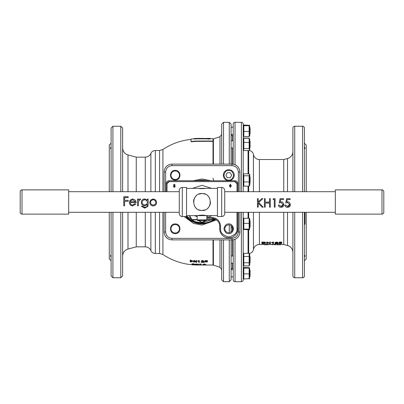 <?xml version="1.0" encoding="UTF-8"?>
<svg xmlns="http://www.w3.org/2000/svg" width="404" height="404" viewBox="0 0 404 404"><rect width="100%" height="100%" fill="white"/><g stroke="black" fill="none" stroke-linecap="round" stroke-linejoin="round"><path stroke-width="0.61" d="M243.824 265.903L243.824 262.757L249.137 262.757L249.137 265.903L243.824 265.903L243.208 264.832M243.824 262.757L243.824 256.459L249.137 256.459L249.137 262.757M243.824 256.459L243.824 253.308L249.137 253.308L249.137 256.459M249.137 265.903L249.753 264.832L249.753 254.379L249.137 253.308M243.208 254.379L243.824 253.308M249.753 254.379L249.455 253.863M243.208 278.432L243.824 278.957L249.606 278.689L249.606 267.721L249.137 268.11L249.137 278.957M243.824 278.957L243.824 273.861L249.137 273.861M243.824 273.861L243.824 268.11L249.137 268.11M243.824 268.11L243.354 267.721L243.824 267.453L249.606 267.721M249.753 227.386L250.076 227.063L250.076 220.943L249.753 220.619M243.824 229.098L243.824 223.346L249.137 223.346L249.137 229.098L243.824 229.098L243.354 229.487L249.137 229.755L249.606 229.487L249.137 229.098M243.824 223.346L243.824 218.251L249.137 218.251L249.137 223.346M243.824 218.251L243.208 218.776M249.606 229.487L249.753 218.776L249.137 218.251M199.111 220.483L204.889 220.483M243.824 181.941L243.824 175.78L249.137 175.78L249.137 181.941L243.824 181.941L243.824 186.158L249.137 186.158L249.753 185.224L249.753 174.77L249.46 174.26L249.137 175.78M243.824 175.78L243.501 174.26L243.824 173.836L249.137 173.836L249.46 174.26M243.208 185.224L243.824 186.158M249.137 181.941L249.137 186.158M249.753 183.381L250.076 183.057L250.076 176.937L249.753 176.614M221.695 270.039L221.695 276.371M249.753 276.589L250.076 276.265L250.076 270.145L249.753 269.821M221.695 127.629L221.695 133.961M249.753 134.178L250.076 133.855L250.076 127.735L249.753 127.412M221.695 256.439L221.695 262.772M250.076 262.661L250.076 256.555M243.824 142.445L243.824 138.234L249.137 138.234L249.137 142.445L243.824 142.445L243.824 148.606L249.137 148.606L249.46 150.126L249.137 150.556L243.824 150.556L243.501 150.126L243.824 148.606M243.824 138.234L243.208 139.168L243.824 138.097L249.137 138.097L249.324 138.456M249.46 150.126L249.753 149.621L249.753 139.168L249.137 138.234M249.137 142.445L249.137 148.606M221.695 141.228L221.695 147.561M249.753 147.778L250.076 147.455L250.076 141.334L249.753 141.011L250.076 141.334M243.637 138.456L243.824 138.097M249.455 150.137L249.233 150.525M249.753 139.168L249.137 138.097M243.824 125.7L243.354 125.311L243.824 125.043L249.606 125.311L249.137 125.7L243.824 125.7L243.824 131.452L249.137 131.452L249.137 136.547L249.753 136.022L249.606 125.311M243.208 136.022L243.824 136.547L249.137 136.547M243.824 136.547L243.824 131.452M249.137 125.7L249.137 131.452M209.812 138.663L213.014 138.673L213.014 141.021L202.04 141.041C197.187 141.052 196.278 140.961 191.047 141.466L191.082 141.754L196.697 141.365L213.009 141.309L213.014 141.021M156.646 202.444L155.737 200.025L153.212 198.909L150.682 200.031L149.773 202.449C149.955 204.616 151.101 205.772 153.212 205.919C155.313 205.772 156.459 204.621 156.646 202.46L156.646 202.46M149.803 202L149.773 202.449L149.803 202M141.299 202L141.264 202.399C141.451 204.52 142.587 205.651 144.667 205.808L147.324 204.545L147.324 204.894C147.349 206.585 146.475 207.424 144.698 207.419L142.198 206.242L141.38 206.242L144.773 208.136L147.899 206.429L148.142 204.444L148.142 199.026L147.324 199.026L147.324 200.212L144.698 198.909C142.622 199.106 141.476 200.268 141.264 202.399L141.299 202M147.324 199.111L147.324 200.263M148.142 204.394L148.142 202M147.324 204.474L147.324 204.813C147.349 206.454 146.475 207.267 144.698 207.262L142.198 206.121L141.38 206.242M138.496 201.232L140.683 199.217L139.971 198.909L138.35 200.025L138.35 199.026L137.537 199.026L137.537 205.808L138.35 205.808L138.496 201.212L140.683 199.137M137.537 199.111L137.537 205.697M138.35 200.081L138.35 199.111M136.138 202.601L135.416 200.243L132.739 198.909L130.144 200.172L129.376 202.439C129.517 204.611 130.633 205.767 132.719 205.914L135.789 204.086L135.062 203.692L132.618 205.126C131.113 204.995 130.305 204.151 130.194 202.601L136.138 202.601L136.087 202M135.789 204.086L135.062 203.646L132.618 205.035C131.113 204.909 130.305 204.091 130.194 202.586M129.406 202L129.376 202.439L129.406 202M124.599 202L124.599 201.318L128.214 201.313L128.214 200.384M123.786 202L123.786 205.808L124.599 205.808L124.599 201.298L128.214 201.298L128.214 200.339L124.599 200.339L124.599 197.566L128.214 197.561L128.214 196.713L123.786 196.713L123.786 205.808M124.599 200.384L124.599 197.692L128.214 197.561M179.275 191.698L68.68 191.698M179.275 212.302L68.68 212.302M283.754 191.698L283.754 159.519L259.408 159.519A6.06 6.06 0 0 1 253.439 154.505A4.848 4.848 0 0 0 249.167 150.515M283.754 212.302L283.754 244.481L280.361 244.476M277.195 244.773L280.361 244.723L275.765 244.481M274.023 244.481L272.72 244.481M268.988 244.481L268.12 244.481M264.514 244.481L259.408 244.481A6.06 6.06 0 0 0 253.439 249.495L253.439 212.302M292.9 191.698L292.9 128.068A1.818 1.818 0 0 1 294.718 126.25L302.596 126.25A1.818 1.818 0 0 1 304.414 128.068L304.414 191.698M302.596 212.302L302.596 277.75A1.818 1.818 0 0 0 304.414 275.932L304.414 212.302M112.918 191.698L112.918 126.25L111.1 128.068L111.1 191.698M292.9 212.302L292.9 275.932A1.818 1.818 0 0 0 294.718 277.75L302.596 277.75M292.9 252.51A7.272 7.272 0 0 0 287.512 245.486L287.512 212.302M292.9 151.49A7.272 7.272 0 0 1 287.512 158.514L287.512 191.698M122.614 191.698L122.614 128.068L120.796 126.25L112.918 126.25M249.233 253.475A4.848 4.848 0 0 0 253.439 249.495M162.918 212.302L162.918 254.52C173.609 261.519 185.365 265.019 198.182 265.029L213.009 265.024L219.993 267.291L219.993 239.875M233.209 164.221L233.209 124.129A1.818 1.818 0 0 1 235.027 122.311L241.39 122.311A1.818 1.818 0 0 1 243.208 124.129L243.208 191.698M241.39 212.302L241.39 281.689A1.818 1.818 0 0 0 243.208 279.871L243.208 212.302M233.209 239.779L233.209 279.871A1.818 1.818 0 0 0 235.027 281.689L241.39 281.689M205.111 264.6C203.656 264.544 203.182 264.615 203.687 264.812C205.096 264.873 205.575 264.802 205.111 264.6L205.358 264.701M203.399 264.716L203.687 264.57C205.101 264.63 205.575 264.559 205.116 264.357M223.513 164.125L223.513 122.311L221.695 124.129L221.695 164.125M215.393 219.221A21.816 21.816 0 0 1 185.739 216.544M197.152 180.729A21.816 21.816 0 0 1 206.848 180.729M231.088 164.125L231.088 124.129L229.27 122.311L223.513 122.311M175.22 233.022A4.242 4.242 0 0 1 170.978 228.78A4.242 4.242 0 0 1 175.22 224.538A4.242 4.242 0 0 1 179.462 228.78A4.242 4.242 0 0 1 175.22 233.022M175.22 233.628C168.968 233.896 168.968 223.665 175.22 223.932C181.472 223.665 181.472 233.896 175.22 233.628M175.22 179.462A4.242 4.242 0 0 1 170.978 175.22A4.242 4.242 0 0 1 175.22 170.978A4.242 4.242 0 0 1 179.462 175.22A4.242 4.242 0 0 1 175.22 179.462M175.22 180.068C168.968 180.336 168.968 170.104 175.22 170.372C181.472 170.104 181.472 180.336 175.22 180.068M228.78 180.674A5.454 5.454 0 0 1 223.326 175.22A5.454 5.454 0 0 1 228.78 169.766A5.454 5.454 0 0 1 234.234 175.22A5.454 5.454 0 0 1 228.78 180.674A5.454 5.454 0 0 0 234.234 175.22A5.454 5.454 0 0 0 228.78 169.766M202 223.21A21.21 21.21 0 0 0 214.766 218.938A21.21 21.21 0 0 1 186.547 216.529M228.78 232.719A3.939 3.939 0 0 1 224.841 228.78A3.939 3.939 0 0 1 228.78 224.841A3.939 3.939 0 0 1 232.719 228.78A3.939 3.939 0 0 1 228.78 232.719M197.758 220.483A0.606 0.606 0 0 1 197.152 219.877L197.152 216.231C196.849 214.802 207.151 214.802 206.848 216.231L206.848 219.877A0.606 0.606 0 0 1 206.242 220.483L197.758 220.483M182.305 216.544A3.03 3.03 0 0 1 179.275 213.514L179.275 190.486A3.03 3.03 0 0 1 182.305 187.456L182.305 216.544L186.547 216.544L186.547 187.456L182.305 187.456M221.695 187.456A3.03 3.03 0 0 1 224.725 190.486L224.725 213.514A3.03 3.03 0 0 1 221.695 216.544L217.453 216.544L217.453 187.456L221.695 187.456L221.695 216.544M22.018 214.12A1.818 1.818 0 0 1 20.2 212.302L20.2 191.698A1.818 1.818 0 0 1 22.018 189.88L22.018 214.12L68.68 214.12L68.68 189.88L22.018 189.88M383.8 212.302A1.818 1.818 0 0 1 381.982 214.12L381.982 189.88A1.818 1.818 0 0 1 383.8 191.698L383.8 212.302M278.992 244.743L280.426 244.784L277.816 244.784L278.992 244.743L278.992 244.44M277.851 244.784L279.78 244.784M275.765 244.637L274.023 244.748L275.765 244.637L275.765 244.334L275.361 244.637M272.72 244.637L272.033 244.784L272.72 244.637L272.72 244.334L272.033 244.334L272.033 244.637M265.196 244.779L264.514 244.784L264.514 244.334L268.12 244.425L268.12 244.728L265.196 244.678M304.414 260.782L306.232 258.964L306.232 212.302M306.232 191.698L306.232 145.036L304.414 143.218M304.414 146.819C305.212 148.111 305.212 148.722 304.414 148.657L304.853 148.601M304.414 177.306L304.414 181.744M304.414 222.256L304.414 226.694M304.439 257.136L304.414 257.181C305.212 255.889 305.212 255.272 304.414 255.343L304.565 255.333M109.282 212.302L109.282 258.964L111.1 260.782M110.959 255.333L111.1 255.343C110.302 255.278 110.302 255.889 111.1 257.181M111.1 226.694L111.1 222.256M305.02 255.717L304.858 255.399M111.1 181.744L111.1 177.306M136.249 191.698L136.249 157.156L128.002 154.949L128.002 191.698M145.283 212.302L145.283 246.844L136.249 246.844L128.002 249.051C124.624 250.182 122.831 252.52 122.614 256.075M136.249 246.844L136.249 212.302M232.3 227.639L232.3 230.553M232.3 239.87L232.3 255.969M232.3 263.241L232.3 268.054L233.209 268.963M232.3 140.759L232.3 135.946L233.209 135.037M232.3 148.031L232.3 164.13M190.001 220.22L191.259 220.988M217.453 188.365L186.547 188.365M217.453 215.635L186.547 215.635M199.455 210.095A8.484 8.484 0 0 0 202 210.484C191.067 211.075 191.062 192.94 202 193.516C212.933 192.925 212.938 211.06 202 210.484L205.242 209.838M204.545 193.905A8.484 8.484 0 0 0 202 193.516L198.758 194.162M196.526 195.521L196.041 195.96M195.617 196.41L195.001 197.208M194.789 197.531L194.208 198.647M194.218 205.378A8.484 8.484 0 0 1 194.203 205.338L194.814 206.51M194.991 206.782L195.652 207.626M196.026 208.025L196.415 208.383M198.415 209.691L198.687 209.812M198.839 209.873L200.99 210.423M289.653 204.444L287.502 206.444L285.633 205.03L284.87 205.116C285.123 206.535 285.987 207.282 287.456 207.363C289.304 207.277 290.289 206.328 290.42 204.515L289.072 202L286.749 201.828L287.209 199.601L290.092 199.601L290.097 198.657L286.613 198.657L285.744 202.965L287.613 202.55L289.658 204.485C289.547 205.787 288.83 206.484 287.502 206.57L285.633 205.116L284.87 205.116M290.42 204.515L289.072 202M283.128 204.439L280.977 206.434L279.108 205.025L278.346 205.111C278.598 206.53 279.457 207.277 280.931 207.358C282.775 207.267 283.765 206.318 283.891 204.515L282.588 202L280.224 201.813L280.684 199.601L283.568 199.601L283.568 198.652L280.088 198.652L279.214 202.959L281.088 202.535L283.133 204.48C283.017 205.782 282.3 206.474 280.977 206.565L279.108 205.111L278.346 205.111M283.891 204.515L282.588 202M275.084 202L275.084 198.647L273.518 198.647L273.018 199.526L274.321 199.526L274.321 207.161L275.079 207.161L275.084 198.647M274.321 202L274.321 207.161M273.018 199.526L274.321 199.596M269.534 203.066L269.534 207.161L270.296 207.156L270.301 198.647L269.539 198.647L269.534 202.202L265.186 202.207L265.186 198.642L264.428 198.642L264.423 202L264.423 207.156L265.181 207.156L265.186 203.101L269.534 203.096L269.534 207.161M269.539 202L265.186 202.212L265.186 198.642M257.464 202L257.459 207.156L258.222 207.156L258.222 203.136L262.156 207.156L263.171 207.156L258.676 202.54L262.847 198.642L261.762 198.642L258.227 201.955L258.227 198.642L257.464 198.637L257.459 207.156M263.171 207.156L258.676 202.525M335.32 191.698L224.725 191.698M335.32 212.302L224.725 212.302M381.982 189.88L335.32 189.88L335.32 214.12L381.982 214.12M268.988 244.637L268.988 244.334L272.033 244.481M274.023 244.718L274.023 244.415L275.361 244.334M277.195 244.471L280.361 244.42L280.361 244.723M261.873 242.047L265.09 242.183L265.847 243.077L263.605 243.698L261.873 243.698L261.873 242.047M267.403 243.4L267.403 242.728L267.403 243.698L266.721 243.698L266.721 242.047L269.766 243.107M269.766 242.047L270.448 242.047L270.448 242.334L269.766 242.334L269.766 242.047M271.756 242.723L271.756 242.435L273.493 242.047L273.493 243.698L272.872 243.698L272.872 242.678L271.756 242.895L273.493 242.334M272.872 243.4L272.872 242.678M274.922 243.698L274.988 243.304L274.922 243.693L277.412 242.764L274.988 242.774L276.538 242.334L278.033 242.764L275.72 243.551L278.093 243.698L274.922 243.698L274.988 243.304L277.412 242.476M274.988 242.774L274.988 242.481L276.538 242.047L278.033 242.476L278.033 242.764M276.987 243.258L278.093 243.258L278.093 243.551M279.396 243.365L281.265 243.299L278.841 243.117L279.336 242.355L281.633 242.355L279.846 242.557L279.598 242.94L281.886 243.289L280.285 243.708L278.775 243.38L281.265 243.006M278.841 243.117L279.336 242.067L281.633 242.067L281.633 242.355M279.598 242.653L280.462 242.557L281.886 242.996L281.886 243.289M278.775 243.38L278.841 243.087M207.474 208.479L207.959 208.04M208.383 207.59L208.999 206.792M209.211 206.469L209.792 205.353M209.782 198.622A8.484 8.484 0 0 1 209.797 198.662L209.186 197.49M209.009 197.218L208.348 196.374M207.974 195.975L207.585 195.617M205.586 194.309L205.313 194.188M205.161 194.127L203.01 193.577M230.366 184.598L230.911 185.8L230.366 187.027L229.795 185.8L230.366 184.598L230.911 185.8M230.366 187.027L229.795 185.8M230.366 187.36L229.371 185.8L230.366 184.259L231.341 185.8L230.366 187.36L229.371 185.8M174.306 187.36L173.372 186.491L173.776 186.37L174.306 187.027L174.856 186.512L173.442 185.093L174.306 184.259L175.174 185.128L174.306 184.613L173.846 185.042L175.265 186.476L174.306 187.36L175.265 186.476M231.341 185.8L230.366 184.259M207.504 215.635L208.237 217.453L206.848 217.564M174.306 184.259L173.442 185.093M174.235 185.906L174.856 186.512L174.306 187.027M197.147 216.17L195.713 215.635M206.848 218.362L211.812 218.362A7.878 7.878 0 0 1 219.69 226.24L219.69 228.78L220.599 228.78L220.599 226.24C220.039 220.943 217.11 218.014 211.812 217.453L208.237 217.453L211.58 215.635M237.875 191.698L237.875 183.759A3.03 3.03 0 0 0 234.845 180.729L169.155 180.729A3.03 3.03 0 0 0 166.125 183.759L166.125 191.698M219.69 228.78A9.095 9.095 0 0 0 228.78 237.875A9.095 9.095 0 0 0 237.875 228.78L237.875 212.302M194.506 215.635L197.152 216.6M167.18 182.982L168.357 181.795M235.623 181.785L236.81 182.962M197.152 219.574L191.855 219.574L191.678 219.877L189.234 215.635M212.807 218.428L212.145 219.574L212.322 219.877L191.678 219.877M205.192 220.483L202.045 222.306L202.045 222.66L198.258 220.483M205.793 220.483L202.045 222.66M213.13 218.473L212.322 219.877M231.669 175.22L230.224 177.72L227.336 177.72L225.897 175.22L227.336 172.72L230.224 172.72L231.669 175.22M239.875 212.302L239.875 231.997A7.878 7.878 0 0 1 231.997 239.875L172.003 239.875A7.878 7.878 0 0 1 164.125 231.997L164.125 212.302M164.125 191.698L164.125 172.003A7.878 7.878 0 0 1 172.003 164.125L231.997 164.125A7.878 7.878 0 0 1 239.875 172.003L239.875 191.698M229.27 239.875L229.27 281.689L231.088 279.871L231.088 239.875M231.088 231.977L231.088 225.589M210.716 221.998L212.731 220.993M213.282 220.67L213.938 220.261M189.941 220.18L191.077 220.18M212.923 220.18L214.059 220.18M221.695 239.875L221.695 279.871L223.513 281.689L223.513 239.875M194.334 264.08L192.668 264.034M192.536 261.105L190.875 261.534L190.875 260.489M193.314 264.15L192.668 264.1M192.642 264.337L193.299 264.388M191.183 261.57L192.516 261.332L191.158 260.519L190.845 260.484L190.875 261.534M190.845 261.762L191.158 261.797M213.009 178.204L213.721 180.729M203.969 264.499C208.762 264.504 203.384 265.287 202.808 264.696L205.161 264.181L203.969 264.499L205.969 264.711L204.914 264.251M201.051 264.186L201.051 264.898L200.485 264.903L200.485 264.357L199.546 264.479L201.051 263.948L199.546 264.155L199.546 264.479M198.495 264.201L198.495 264.908L197.788 264.903L196.223 264.388L196.192 264.862L195.541 264.837L195.541 264.13L197.814 264.746L197.844 264.196L198.495 264.201L197.844 264.196M193.466 264.004L194.97 264.357L191.991 264.59L191.991 263.878L193.486 263.767L191.991 263.878M204.52 261.999L205.03 261.954C207.363 262.014 207.398 261.913 205.146 261.635L204.666 261.62L205.202 260.757L207.444 260.762L205.626 260.944L205.343 261.378L207.631 261.863L204.52 261.999L205.035 261.721C207.363 261.787 207.398 261.681 205.146 261.408M205.035 261.721L205.03 261.954C207.363 262.014 207.398 261.913 205.146 261.635M201.121 262.368L203.328 261.181L201.01 261.181L202.424 260.711L203.924 261.166L201.944 262.211L203.985 262.368L201.121 262.368L203.268 261.075M198.738 261.085L198.738 262.378L199.308 262.378L199.308 260.509L197.803 260.913L197.798 261.332L198.738 261.085M197.798 261.141L199.308 260.737M196.748 260.721L196.748 262.358L196.036 262.332L194.476 261.1L194.445 262.252L193.794 262.206L193.794 260.57L194.501 260.62L196.066 261.918L196.091 260.701L196.753 260.499L196.091 260.701M190.198 260.206L191.158 260.322L193.193 261.433L193.218 261.166L190.228 259.979L190.198 261.848L191.158 261.964L193.218 261.166M204.51 264.181L205.161 264.181M204.51 263.943L202.808 264.453M200.485 264.357L200.485 264.903M196.253 264.155L195.541 264.13M197.819 264.504L196.258 263.918M196.192 264.862L196.203 264.388M198.495 264.908L198.5 263.964M194.97 264.357L193.486 263.767M207.444 260.949L207.444 260.54L205.202 260.757M205.202 260.529L204.666 261.62M207.595 261.752L205.53 261.125M203.889 261.055L202.424 260.489L201.01 261.181M203.985 262.368L203.985 261.979L202.571 261.979M194.501 260.62L193.794 260.57M196.076 261.691L194.516 260.393M194.445 262.252L194.46 261.1M196.748 262.358L196.753 260.499M159.57 191.698L159.57 150.49L162.918 149.48L162.918 191.698M120.796 212.302L120.796 277.75L122.614 275.932L122.614 212.302M111.1 212.302L111.1 275.932L112.918 277.75L112.918 212.302M111.075 146.864L111.1 146.819C110.302 148.111 110.302 148.728 111.1 148.657L110.948 148.667M110.494 148.283L110.656 148.601M111.1 143.218L109.282 145.036L109.282 191.698M261.873 242.334L264.383 242.355L264.383 242.072M264.383 242.355L265.09 242.471L265.09 242.183M265.09 242.471L265.847 243.077M264.337 242.552L262.555 242.516L262.555 243.567L264.701 243.481L265.165 243.072L264.337 242.552M264.701 243.481L265.165 242.779M263.554 243.567L263.554 243.274L264.701 243.188M262.555 242.516L262.555 243.274L263.554 243.274M266.721 242.334L267.443 242.334L267.443 242.047M267.443 242.334L269.766 243.4L269.766 242.334M267.403 242.728L270.448 243.698L270.448 242.334M273.094 242.047L273.094 242.334M276.104 243.248L276.104 242.956M276.538 242.334L276.538 242.047M280.285 243.582L280.285 243.289M279.336 242.355L279.336 242.067M280.462 242.849L280.462 242.557M264.514 244.637L267.014 244.637L267.014 244.339M267.014 244.637L268.12 244.728M266.367 244.763L266.367 244.46M269.71 244.637L269.71 244.334M280.426 244.784L280.426 244.481M277.72 244.678L277.72 244.375M278.962 244.637L278.962 244.334M278.846 244.471L278.846 244.773M191.107 141.471C190.925 138.304 190.905 138.299 191.047 141.466M194.46 138.612L194.476 138.915L196.081 138.956L197.682 138.794L197.682 138.491L194.46 138.612L197.682 138.491M198.445 138.436L198.45 138.9L198.829 138.9L198.829 138.557L201.657 138.496L198.824 138.426L201.601 138.41L198.829 138.597M198.829 138.855L201.657 138.799L201.657 138.496M201.929 138.607L202.263 138.915L203.399 138.915L203.394 138.421L201.929 138.607L203.399 138.612M204.05 138.491L204.05 138.794L205.636 138.915L207.202 138.789L207.202 138.486L204.05 138.491L207.202 138.486M207.202 138.668L207.747 138.668L207.747 139.011L209.812 139.011L209.812 138.405L207.747 138.522L209.812 138.708M209.434 138.85L209.434 138.552M207.747 139.011L207.747 138.713M209.434 138.708L209.434 138.405M205.636 138.915L205.636 138.612M204.389 138.865L204.384 138.567M206.848 138.865L206.848 138.562M204.212 138.759L204.212 138.456M204.55 138.764L204.55 138.461M205.692 138.734L205.692 138.431M205.616 138.582L204.429 138.516L205.616 138.582M202.263 138.915L202.263 138.617M203.015 138.875L203.015 138.572M203.015 138.915L203.015 138.612M203.015 138.724L203.015 138.421M200.051 138.688L200.056 138.385M201.217 138.708L201.222 138.405M201.601 138.713L201.601 138.41M198.45 138.9L198.445 138.602M200.056 138.91L200.056 138.607M201.278 138.491L198.829 138.486L201.278 138.491M200.046 138.729L200.046 138.426M194.905 138.966L194.89 138.668M196.081 138.956L196.071 138.653M197.263 138.88L197.253 138.577M197.298 138.501L194.839 138.592L197.298 138.501M196.076 138.774L196.066 138.471M207.504 138.89L207.666 138.577M207.666 138.678L207.661 138.375L209.812 138.41M208.206 138.678L208.206 138.375M209.974 138.673L210.358 138.37L210.358 138.885M210.358 138.673L210.358 138.37M203.939 138.688L203.939 138.385L204.464 138.436M204.318 138.688L204.318 138.385M204.318 138.739L204.318 138.436M206.494 138.683L206.494 138.38L206.878 138.592M206.873 138.678L206.873 138.375M201.546 138.683L201.546 138.38L202.328 138.385L202.581 138.693M202.328 138.688L202.328 138.385M197.298 138.688L197.293 138.385L199.48 138.441M199.041 138.673L199.041 138.37M193.88 138.956L194.026 138.602M194.041 138.84L194.021 138.527L196.203 138.491M194.041 138.83L194.021 138.527M195.778 138.739L195.763 138.436M135.32 201.768L130.28 201.768L131.068 200.379L132.78 199.738L135.32 201.768L132.78 199.738M130.28 201.773L131.068 200.379M131.068 200.424L132.78 199.803M138.39 202L138.496 201.212M147.293 202L147.324 202.384C147.218 203.995 146.344 204.843 144.713 204.919C143.097 204.843 142.218 204.01 142.082 202.419C142.248 200.773 143.142 199.874 144.758 199.738C146.359 199.889 147.213 200.773 147.324 202.384C147.218 204.055 146.344 204.929 144.713 205.005C143.097 204.929 142.218 204.071 142.082 202.434L142.127 202M142.082 202.419C142.248 200.808 143.142 199.935 144.758 199.803L144.758 199.738M144.758 199.803C146.344 199.94 147.197 200.798 147.324 202.374M155.787 202L155.833 202.465C155.686 204.045 154.813 204.909 153.207 205.035C151.601 204.909 150.727 204.045 150.586 202.444C150.717 200.828 151.591 199.924 153.207 199.738C154.808 199.904 155.681 200.813 155.833 202.465C155.686 204.106 154.813 204.995 153.207 205.121C151.601 204.995 150.727 204.106 150.586 202.46L150.636 202M150.586 202.444C150.743 200.844 151.616 199.96 153.207 199.803L153.207 199.738M153.207 199.803C154.808 199.965 155.681 200.849 155.833 202.449M259.252 202L262.847 198.642M258.227 201.955L258.227 198.642M270.296 202L270.301 198.647M264.423 202L264.423 207.156M280.684 199.601L283.568 199.531L283.568 198.652M280.224 201.813L280.684 199.531M279.416 202L279.214 202.985M287.209 199.601L290.092 199.536L290.097 198.657M286.749 201.828L287.209 199.531M285.941 202L285.744 202.99M202 193.516A8.484 8.484 0 0 0 200.096 193.733M194.92 197.329A8.484 8.484 0 0 0 194.188 198.697M194.157 198.763A8.484 8.484 0 0 0 193.688 200.313M193.657 200.45A8.484 8.484 0 0 0 193.516 201.985M202 210.484A8.484 8.484 0 0 0 203.904 210.267M209.08 206.671A8.484 8.484 0 0 0 209.812 205.303M209.843 205.237A8.484 8.484 0 0 0 210.312 203.687M210.343 203.55A8.484 8.484 0 0 0 210.484 202.015M128.002 212.302L128.002 249.051M120.796 191.698L120.796 126.25M253.439 191.698L253.439 154.505M259.408 159.519L259.408 191.698M259.408 212.302L259.408 244.481M150.874 212.302L150.874 250.551C151.768 252.429 153.257 253.414 155.338 253.51L155.338 212.302M145.283 191.698L145.283 157.156C147.889 157.04 149.753 155.803 150.874 153.449L150.874 191.698M155.338 191.698L155.338 150.49C153.257 150.586 151.768 151.571 150.874 153.449M248.056 150.556L248.056 173.836M248.056 186.158L248.056 191.698M248.056 212.302L248.056 218.251M248.056 229.755L248.056 253.308M162.918 254.52L159.57 253.51L159.57 212.302M213.009 141.309L213.009 164.125M213.009 138.976L213.403 138.91L213.403 164.125M219.993 164.125L219.993 136.709L221.695 134.34M210.822 180.729L202 178.972L193.178 180.729M184.148 216.544L193.471 223.392L202 225.028L216.488 219.902M229.27 164.125L229.27 122.311M228.78 180.068C226.487 180.341 224.871 178.725 223.932 175.22C224.871 171.71 226.487 170.094 228.78 170.372C231.073 170.094 232.689 171.71 233.628 175.22C232.689 178.725 231.073 180.341 228.78 180.068M214.428 218.811L202 222.907L194.678 221.584L186.547 216.084M228.78 223.932C226.487 223.659 224.871 225.275 223.932 228.78C224.871 232.29 226.487 233.906 228.78 233.628C231.073 233.906 232.689 232.29 233.628 228.78C232.689 225.275 231.073 223.659 228.78 223.932M211.58 188.365L202 185.335L192.42 188.365M302.596 126.25L302.596 191.698M294.718 126.25L294.718 191.698M294.718 212.302L294.718 277.75M248.662 150.556L248.662 173.836M248.662 186.158L248.662 191.698M248.662 212.302L248.662 218.251M248.662 229.755L248.662 253.308M241.39 122.311L241.39 191.698M235.027 122.311L235.027 164.731M235.027 239.269L235.027 281.689M229.27 232.689L229.27 224.871M236.966 212.302L236.966 228.78C237.431 232.654 234.704 235.381 228.78 236.966C222.862 235.381 220.129 232.654 220.599 228.78M167.034 191.698L167.034 183.759L169.155 181.638L234.845 181.638L236.966 183.759L236.966 191.698M211.812 217.453L211.812 218.362M166.125 183.759L167.034 183.759M169.155 180.729L169.155 181.638M234.845 180.729L234.845 181.638M237.875 183.759L236.966 183.759M237.875 228.78L236.966 228.78M219.69 226.24L220.599 226.24M191.855 219.574L189.582 215.635M202.045 222.306L198.864 220.483M212.145 219.574L206.848 219.574M164.125 231.997L165.64 231.997C166.044 235.835 168.165 237.956 172.003 238.36L172.003 239.875M164.125 172.003L165.64 172.003L165.64 191.698M165.64 212.302L165.64 231.997M172.003 164.125L172.003 165.64C168.165 166.044 166.044 168.165 165.64 172.003M231.997 164.125L231.997 165.64L172.003 165.64M239.875 172.003L238.36 172.003C237.956 168.165 235.835 166.044 231.997 165.64M239.875 231.997L238.36 231.997L238.36 212.302M238.36 191.698L238.36 172.003M231.997 239.875L231.997 238.36C235.835 237.956 237.956 235.835 238.36 231.997M172.003 238.36L231.997 238.36M213.403 239.875L213.403 265.09M213.009 239.875L213.009 265.024M305.02 224.286L305.02 212.302M263.529 242.334L263.529 242.047M266.297 244.637L266.297 244.334M243.208 267.978L243.354 267.721M232.553 227.639L231.088 227.639M250.076 256.545L249.753 256.222L250.076 256.545M243.208 229.23L243.354 229.487M243.208 174.77L243.501 174.26M233.209 269.569L231.088 269.569M233.209 276.841L231.088 276.841M233.209 134.431L231.088 134.431M233.209 127.159L231.088 127.159M233.209 263.241L231.088 263.241M250.076 262.666L249.753 262.989M233.209 255.969L231.088 255.969M243.208 149.621L243.501 150.126M233.209 148.031L231.088 148.031M233.209 140.759L231.088 140.759M243.208 125.568L243.354 125.311M145.283 246.844C147.889 246.96 149.753 248.197 150.874 250.551M120.796 277.75L112.918 277.75M283.754 244.481L287.512 245.486M159.57 253.51L155.338 253.51M232.3 268.054L231.088 269.266M229.27 281.689L223.513 281.689M196.566 215.635L197.152 216.231M207.434 215.635L206.848 216.231M199.52 188.592L204.48 188.592M232.3 135.946L231.088 134.734M219.993 267.291L221.695 269.66M213.403 138.91L219.993 136.709M162.918 149.48C171.437 143.809 180.795 140.446 190.991 139.395M159.57 150.49L155.338 150.49M145.283 157.156L136.249 157.156M283.754 159.519L287.512 158.514M128.002 154.949C124.624 153.818 122.831 151.48 122.614 147.925M204.05 138.678L203.399 138.678M201.929 138.678L201.657 138.673M198.445 138.668L197.682 138.673M194.47 138.794L190.961 139.092"/></g></svg>
